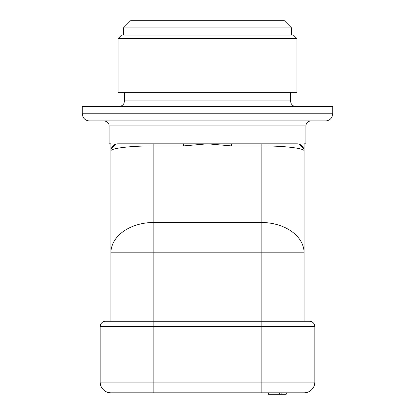 <?xml version="1.0" encoding="UTF-8"?>
<svg xmlns="http://www.w3.org/2000/svg" width="415" height="415" viewBox="0 0 415 415"><rect width="100%" height="100%" fill="white"/><g stroke="black" fill="none" stroke-linecap="round" stroke-linejoin="round"><path stroke-width="0.62" d="M304.096 392.818A10.733 10.733 0 0 0 314.829 382.085A10.733 10.733 0 0 1 304.096 392.818L110.904 392.818A10.733 10.733 0 0 1 100.171 382.085L100.171 326.636L314.829 326.636A5.364 5.364 0 0 0 309.46 321.267L261.165 321.267L261.165 382.085L153.835 382.085L153.835 321.267L105.54 321.267A5.364 5.364 0 0 0 100.171 326.636A5.364 5.364 0 0 1 105.54 321.267M286.205 392.818L286.205 394.25L286.438 392.818L279.554 392.818L279.554 394.25L268.318 394.25L268.318 392.818M153.835 321.267L261.165 321.267L261.165 252.828L304.096 252.828A42.932 30.357 180 0 0 261.165 222.471L261.165 252.828L153.835 252.828L153.835 222.471A42.932 30.357 180 0 0 110.904 252.828L153.835 252.828L153.835 321.267M261.165 392.818L261.165 382.085L314.829 382.085L314.829 326.636M286.205 394.25L279.554 394.25M268.546 392.818L268.546 394.25M281.847 392.818L281.847 394.25M304.06 150.256L304.096 150.972C304.683 148.269 284.104 145.847 261.165 145.914L261.165 143.818L296.938 143.818L299.018 144.13L296.938 143.818L207.5 143.818L183.534 145.914L183.534 143.818L207.5 143.818L231.466 145.914L231.466 143.818M299.345 144.233L303.754 148.783L299.355 144.238M304.096 321.267L304.096 143.818L305.886 143.818L305.886 125.932C306.182 122.887 307.852 121.222 310.892 120.921M207.5 120.921L89.438 120.921C87.109 120.869 85.21 119.93 83.752 118.109L82.99 116.864L82.284 113.767L332.716 113.767L332.01 116.864L331.248 118.109C329.79 119.93 327.892 120.869 325.562 120.921L207.5 120.921M82.284 113.767L82.284 106.614L332.716 106.614L332.716 113.767M124.5 92.301L124.5 100.886L123.992 103.242C124.261 102.873 123.022 106.245 118.778 106.614M290.5 92.301L290.5 100.886L124.5 100.886M207.5 92.301L118.062 92.301L118.062 38.637L296.938 38.637L296.938 92.301L207.5 92.301M118.062 38.637L121.636 35.062L293.363 35.062L296.938 38.637M123.426 35.062L123.426 27.904L291.574 27.904L291.574 35.062M291.574 27.904L284.42 20.75L130.58 20.75L123.426 27.904M305.886 125.932L109.114 125.932L109.114 143.818L110.904 143.818L110.904 321.267M231.466 145.914L261.165 145.914L261.165 222.471L153.835 222.471L153.835 145.914C130.896 145.847 110.317 148.269 110.904 150.972A7.154 7.154 0 0 1 118.062 143.818L153.835 143.818L118.062 143.818L115.982 144.13M183.534 143.818L153.835 143.818L153.835 145.914L183.534 145.914M115.36 144.347L111.303 148.622M111.085 149.384L110.904 150.972M110.909 150.769L110.924 150.484M110.95 150.168L111.007 149.779M111.428 148.295L112.008 147.159M112.424 146.568L113.362 145.577M113.466 145.489L114.877 144.565M117.222 143.87L118.062 143.818M304.096 150.972A7.154 7.154 0 0 0 296.938 143.818M153.835 392.818L153.835 382.085L100.171 382.085M109.114 125.932L108.989 124.801C109.129 125.143 108.777 121.631 104.108 120.921M290.5 100.886L291.045 103.325C292.139 105.42 293.862 106.515 296.222 106.614"/></g></svg>
